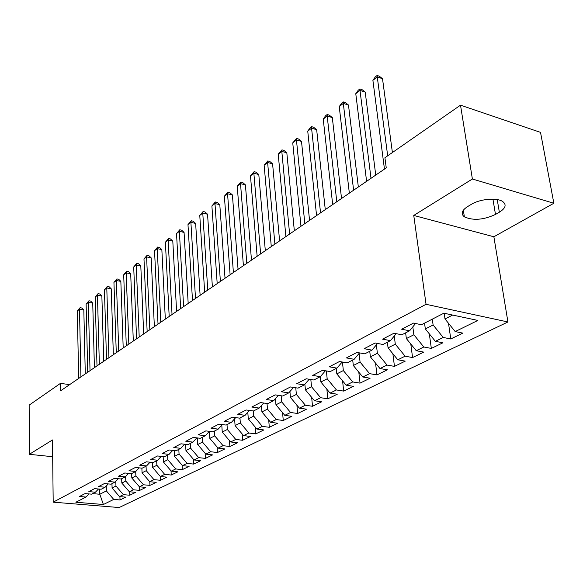 <?xml version="1.0" encoding="UTF-8"?>
<svg xmlns="http://www.w3.org/2000/svg" width="583" height="583" viewBox="0 0 583 583"><rect width="100%" height="100%" fill="white"/><g stroke="black" fill="none" stroke-linecap="round" stroke-linejoin="round"><path stroke-width="0.87" d="M553.85 203.263L472.383 179.01L413.755 215.44L493.867 236.771L553.85 203.263L540.521 132.377L460.504 105.173L384.918 157.738L386.252 167.882L60.581 390.829L60.472 383.359L29.15 405.134L29.354 454.317L52.659 456.722M493.867 236.771L507.931 321.976L119.151 507.538L53.191 502.167L426.049 304.304L507.931 321.976M99.671 489.101L99.81 494.246L103.388 504.506L113.736 499.42L120.032 499.952L125.833 497.131L119.508 496.585L123.399 494.668L129.747 495.222L135.693 492.329L129.324 491.753L133.318 489.793L139.716 490.376L145.823 487.403L139.395 486.805L143.498 484.786L149.948 485.391L156.215 482.345L149.736 481.726L153.948 479.649L160.449 480.283L166.884 477.149L160.354 476.5L164.683 474.373L171.234 475.028L177.851 471.815L171.271 471.137L175.716 468.951L182.319 469.636L189.118 466.327L182.479 465.628L187.056 463.376L193.709 464.09L200.698 460.687L194.008 459.958L198.716 457.648L205.42 458.391L212.606 454.893L205.865 454.128L210.703 451.752L217.466 452.525L224.863 448.925L218.071 448.13L223.049 445.689L229.862 446.491L237.478 442.788L230.628 441.958L235.758 439.444L242.623 440.282L250.464 436.463L243.563 435.603L248.846 433.009L255.769 433.883L263.844 429.955L256.884 429.052L262.328 426.377L269.31 427.295L277.632 423.243L270.621 422.303L276.233 419.541L283.265 420.496L291.85 416.32L284.781 415.344L290.574 412.494L297.658 413.493L306.512 409.186L299.392 408.158L305.368 405.221L312.51 406.264L321.648 401.818L314.477 400.747L320.643 397.715L327.843 398.801L337.28 394.21L330.051 393.088L336.427 389.954L343.679 391.091L353.429 386.347L346.149 385.181L352.737 381.938L360.039 383.133L370.118 378.221L362.786 376.997L369.6 373.652L376.953 374.898L387.382 369.819L379.992 368.543L387.046 365.075L394.458 366.379L405.251 361.125L397.81 359.784L405.112 356.191L412.567 357.561L423.746 352.117L416.255 350.718L423.819 346.994L431.333 348.43L442.92 342.789L435.377 341.317L443.218 337.462L450.776 338.963L462.793 333.119L455.199 331.574L444.997 318.945L452.648 315.06M103.388 504.506L75.863 502.24L85.971 497.051L88.995 493.932M455.199 331.574L477.871 320.431L443.882 313.195L421.458 324.716L413.485 323.099L401.672 329.227L409.616 330.801L401.862 334.78L393.948 333.236L382.572 339.146L390.45 340.647L382.98 344.48L375.124 343.008L364.156 348.7L371.976 350.135L364.776 353.83L356.978 352.431L346.397 357.918L354.158 359.288L347.206 362.859L339.466 361.518L329.257 366.824L336.952 368.121L330.24 371.575L322.567 370.292L312.699 375.416L320.337 376.662L313.851 379.992L306.235 378.768L296.703 383.716L304.282 384.911L298.008 388.132L290.458 386.959L281.239 391.747L288.753 392.884L282.682 396.003L275.198 394.888L266.278 399.515L273.726 400.601L267.852 403.618L260.426 402.554L251.79 407.036L259.18 408.071L253.496 410.993L246.128 409.973L237.769 414.316L245.093 415.315L239.584 418.142L232.282 417.166L224.178 421.371L231.444 422.325L226.102 425.065L218.858 424.132L211.002 428.214L218.202 429.124L213.021 431.784L205.843 430.888L198.22 434.845L205.369 435.72L200.341 438.299L193.221 437.439L185.824 441.28L192.907 442.118L188.025 444.625L180.963 443.801L173.785 447.525L180.81 448.334L176.073 450.768L169.07 449.974L162.096 453.596L169.063 454.368L164.457 456.729L157.519 455.972L150.742 459.491L157.65 460.235L153.169 462.53L146.289 461.802L139.701 465.219L146.552 465.934L142.194 468.171L135.373 467.471L128.967 470.794L135.759 471.472L131.525 473.651L124.755 472.981L118.524 476.216L125.258 476.872L121.14 478.986L114.428 478.344L108.365 481.492L115.04 482.119L111.032 484.174L104.379 483.562L98.476 486.623L105.093 487.228L101.187 489.232L94.592 488.641L88.842 491.622L95.408 492.205L91.604 494.158L85.06 493.59L79.456 496.497L85.971 497.051M432.295 319.149L433.111 324.986L425.328 328.936L424.533 323.135M443.218 337.462L433.111 324.986M435.377 341.317L425.328 328.936M412.815 326.852L413.864 334.759L406.366 338.57L405.615 332.849M423.819 346.994L413.864 334.759M416.255 350.718L406.366 338.57M409.616 330.801L415.533 323.514M394.268 335.997L395.303 344.181L388.059 347.862L387.367 342.228M405.112 356.191L395.303 344.181M397.81 359.784L388.059 347.862M390.45 340.647L396.185 333.673M376.37 344.852L377.383 353.283L370.387 356.832L369.739 351.287M387.046 365.075L377.383 353.283M379.992 368.543L370.387 356.832M371.976 350.135L377.536 343.46M359.092 353.429L360.075 362.072L353.32 365.505L352.708 360.032M369.6 373.652L360.075 362.072M362.786 376.997L353.32 365.505M354.158 359.288L359.543 352.89M342.425 362.028L343.351 370.569L336.814 373.885L336.245 368.485M352.737 381.938L343.351 370.569M346.149 385.181L336.814 373.885M336.952 368.121L342.177 361.985M326.371 370.926L327.172 378.782L320.854 381.996L320.322 376.669L325.409 370.766M336.427 389.954L327.172 378.782M330.051 393.088L320.854 381.996M310.826 379.504L311.526 386.733L305.405 389.838L304.873 384.226M320.643 397.715L311.526 386.733M314.477 400.747L305.405 389.838M304.282 384.911L309.194 379.241M295.763 387.782L296.375 394.421L290.451 397.431L289.919 391.55M305.368 405.221L296.375 394.421M299.392 408.158L290.451 397.431M288.753 392.884L293.526 387.44M281.166 395.777L281.698 401.876L275.956 404.791L275.438 398.663M290.574 412.494L281.698 401.876M284.781 415.344L275.956 404.791M273.726 400.601L278.361 395.354M267.021 403.502L267.48 409.098L261.913 411.926L261.403 405.579M276.233 419.541L267.48 409.098M270.621 422.303L261.913 411.926M259.18 408.071L263.684 403.021M253.292 410.971L253.692 416.102L248.292 418.842L247.797 412.298M262.328 426.377L253.692 416.102M256.884 429.052L248.292 418.842M245.093 415.315L249.466 410.439M239.956 417.953L240.32 422.894L235.08 425.554L234.606 418.827M248.846 433.009L240.32 422.894M243.563 435.603L235.08 425.554M231.444 422.325L235.692 417.625M227.006 424.599L227.341 429.482L222.254 432.061L221.795 425.175M235.758 439.444L227.341 429.482M230.628 441.958L222.254 432.061M218.202 429.124L222.342 424.584M214.435 431.063L214.741 435.88L209.8 438.387L209.363 431.354L205.369 435.72M223.049 445.689L214.741 435.88M218.071 448.13L209.8 438.387M202.221 437.337L202.505 442.096L197.703 444.53L197.324 437.935M210.703 451.752L202.505 442.096M205.865 454.128L197.703 444.53M192.907 442.118L196.821 437.877M190.35 443.43L190.612 448.138L185.948 450.506L185.613 444.341M198.716 457.648L190.612 448.138M194.008 459.958L185.948 450.506M180.81 448.334L184.622 444.224M178.813 449.362L179.054 454.004L174.521 456.307L174.23 450.557M187.056 463.376L179.054 454.004M182.479 465.628L174.521 456.307M169.063 454.368L172.772 450.397M167.591 455.126L167.809 459.71L163.4 461.955L163.153 456.591M175.716 468.951L167.809 459.71M171.271 471.137L163.4 461.955M157.65 460.235L161.258 456.387M156.674 460.73L156.878 465.27L152.586 467.449L152.367 462.443M164.683 474.373L156.878 465.27M160.354 476.5L152.586 467.449M146.552 465.934L150.064 462.202M146.049 466.189L146.238 470.67L142.055 472.791L141.873 468.134M153.948 479.649L146.238 470.67M149.736 481.726L142.055 472.791M135.759 471.472L139.184 467.858M135.708 471.501L135.875 475.932L131.809 478.002L131.641 473.585M143.498 484.786L135.875 475.932M139.395 486.805L131.809 478.002M125.258 476.872L128.595 473.36M125.622 476.486L125.782 481.055L121.818 483.067L121.672 478.709M133.318 489.793L125.782 481.055M129.324 491.753L121.818 483.067M115.04 482.119L118.298 478.716M115.806 481.318L115.951 486.047L112.089 488.007L111.958 483.701M123.399 494.668L115.951 486.047M119.508 496.585L112.089 488.007M105.093 487.228L108.27 483.919M106.237 486.04L106.376 490.915L99.81 494.246L92.646 493.626M113.736 499.42L106.376 490.915M95.408 492.205L98.505 488.991M472.383 179.01L460.504 105.173M53.191 502.167L52.47 439.954L29.354 454.317M413.755 215.44L426.049 304.304M69.632 384.634L60.472 383.359M444.18 313.26L444.997 318.945M499.354 212.205C505.665 208.226 506.773 204.662 502.67 201.499C496.869 197.448 479.845 198.978 471.399 204.312L467.559 206.615C461.707 210.456 460.643 213.874 464.374 216.854C473.156 220.768 483.526 219.959 495.484 214.435L499.354 212.205L497.233 199.597M120.032 499.952L119.923 496.614M129.747 495.222L129.623 491.782M139.716 490.376L139.577 486.82M149.948 485.391L149.787 481.726M160.449 480.283L160.267 476.398M171.234 475.028L171.03 470.86M182.319 469.636L182.078 465.154M193.709 464.09L193.439 459.287M205.42 458.391L205.107 453.239M217.466 452.525L217.109 447.001M229.862 446.491L229.454 440.573M242.623 440.282L242.164 433.941M255.769 433.883L255.245 427.099M269.31 427.295L268.712 420.03M283.265 420.496L282.587 412.72M297.658 413.493L296.9 405.163M312.51 406.264L311.65 397.344M327.843 398.801L326.866 389.247M343.679 391.091L342.578 380.859M360.039 383.133L358.8 372.158M376.953 374.898L375.554 363.129M394.458 366.379L392.876 353.75M412.567 357.561L410.789 343.999M431.333 348.43L429.321 333.855M450.776 338.963L448.509 323.288M85.278 373.922L83.828 310.039L79.485 309.274L80.92 376.902M77.299 310.979L80.082 307.7L79.485 309.274L77.299 310.979L78.683 378.433M80.082 307.7L81.817 308.013L83.828 310.039M94.402 367.676L92.741 303.145L88.361 302.351L90.022 370.671M86.124 304.1L88.944 300.777L88.361 302.351L86.124 304.1L87.727 372.245M88.944 300.777L90.693 301.09L92.741 303.145M103.752 361.271L101.872 296.069L97.456 295.253L99.35 364.288M95.16 297.046L98.024 293.672L97.456 295.253L95.16 297.046L96.997 365.898M98.024 293.672L99.788 294L101.872 296.069M113.35 354.704L111.236 288.818L106.784 287.973L108.926 357.736M104.43 289.809L107.338 286.391L106.784 287.973L104.43 289.809L106.507 359.39M107.338 286.391L109.116 286.734L111.236 288.818M123.202 347.956L120.841 281.378L116.352 280.51L118.75 351.002M113.94 282.391L116.892 278.929L116.352 280.51L113.94 282.391L116.272 352.708M116.892 278.929L118.684 279.279L120.841 281.378M133.31 341.033L130.694 273.748L126.168 272.844L128.836 344.101M123.691 274.782L126.693 271.263L126.168 272.844L123.691 274.782L126.292 345.843M126.693 271.263L128.493 271.627L130.694 273.748M143.695 333.928L140.802 265.914L136.247 264.988L139.199 337.01M133.704 266.97L136.75 263.399L136.247 264.988L133.704 266.97L136.582 338.796M136.75 263.399L138.572 263.771L140.802 265.914M154.364 326.626L151.186 257.875L146.595 256.914L149.846 329.723M143.979 258.947L147.076 255.325L146.595 256.914L143.979 258.947L147.156 331.559M147.076 255.325L148.913 255.711L151.186 257.875M165.324 319.12L161.848 249.611L157.221 248.62L160.784 322.231M154.539 250.712L157.68 247.039L157.221 248.62L154.539 250.712L158.022 324.119M157.68 247.039L159.531 247.432L161.848 249.611M176.598 311.409L172.801 241.129L168.137 240.101L172.036 314.529M165.383 242.251L168.574 238.52L168.137 240.101L165.383 242.251L169.194 316.474M168.574 238.52L170.44 238.928L172.801 241.129M188.185 303.473L184.068 232.406L179.36 231.342L183.601 306.607M176.525 233.557L179.775 229.76L179.36 231.342L176.525 233.557L180.679 308.611M179.775 229.76L181.656 230.19L184.068 232.406M200.115 295.304L195.64 223.442L190.896 222.342L195.509 298.46M187.981 224.615L191.29 220.76L190.896 222.342L187.981 224.615L192.499 300.515M191.29 220.76L193.184 221.197L195.64 223.442M212.387 286.902L207.548 214.216L202.767 213.079L207.767 290.064M199.772 215.419L203.132 211.498L202.767 213.079L199.772 215.419L204.669 292.185M203.132 211.498L205.041 211.957L207.548 214.216M225.031 278.251L219.806 204.728L214.981 203.547L220.389 281.429M211.899 205.952L215.316 201.973L214.981 203.547L211.899 205.952L217.197 283.608M215.316 201.973L217.248 202.447L219.806 204.728M238.053 269.331L232.42 194.955L227.559 193.731L233.397 272.523M224.382 196.216L227.866 192.164L227.559 193.731L224.382 196.216L230.11 274.775M227.866 192.164L229.804 192.652L232.42 194.955M251.477 260.142L245.414 184.891L240.517 183.623L246.806 263.341M237.237 186.181L240.786 182.064L240.517 183.623L237.237 186.181L243.41 265.666M240.786 182.064L242.739 182.566L245.414 184.891M265.316 250.668L258.794 174.528L253.86 173.209L260.63 253.882M250.486 175.847L254.101 171.657L253.86 173.209L250.486 175.847L257.132 256.272M254.101 171.657L256.068 172.182L258.794 174.528M279.592 240.896L272.596 163.838L267.619 162.475L274.892 244.117M264.143 165.193L267.816 160.923L267.619 162.475L264.143 165.193L271.284 246.587M267.816 160.923L269.805 161.469L272.596 163.838M294.335 230.81L286.821 152.819L281.808 151.405L289.62 234.031M278.222 154.203L281.968 149.86L281.808 151.405L278.222 154.203L285.896 236.581M281.968 149.86L283.972 150.429L286.821 152.819M309.551 220.389L301.506 141.443L296.448 139.978L304.829 223.624M292.746 142.871L296.572 138.448L296.448 139.978L292.746 142.871L300.981 226.255M296.572 138.448L298.591 139.038L301.506 141.443M325.278 209.625L316.664 129.71L311.57 128.18L320.541 212.861M307.744 131.168L310.112 127.859L311.643 126.664L311.57 128.18L307.744 131.168L316.569 215.586M311.643 126.664L313.676 127.276L316.664 129.71M341.529 198.497L332.317 117.584L327.18 116.002L336.792 201.74M323.23 119.085L325.627 115.726L327.209 114.494L327.18 116.002L323.23 119.085L332.682 204.553M327.209 114.494L329.257 115.128L332.317 117.584M358.341 186.983L348.488 105.057L343.314 103.41L353.604 190.233M339.233 106.594L341.66 103.191L343.292 101.916L343.314 103.41L339.233 106.594L349.348 193.148M343.292 101.916L345.362 102.579L348.488 105.057M375.744 175.075L365.213 92.107L360.002 90.387L371.007 178.318M355.776 93.688L358.239 90.234L359.922 88.915L360.002 90.387L355.776 93.688L366.598 181.335M359.922 88.915L362.007 89.6L365.213 92.107M392.395 152.535L382.514 78.705L377.267 76.92L387.688 155.814M372.894 80.33L375.379 76.832L377.128 75.462L377.267 76.92L372.894 80.33L384.459 169.106M377.128 75.462L379.227 76.176L382.514 78.705M492.934 199.175L495.484 214.435M463.332 210.179L464.374 216.854"/></g></svg>
